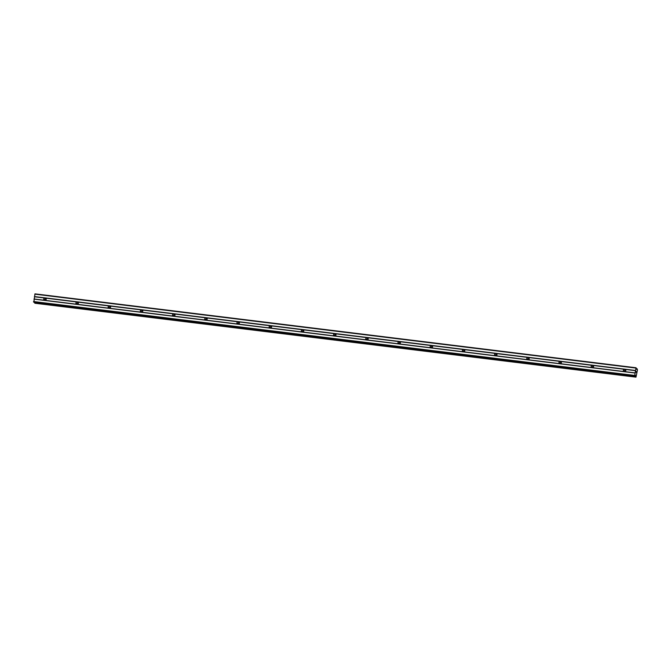 <?xml version="1.0" encoding="UTF-8"?>
<svg xmlns="http://www.w3.org/2000/svg" width="671" height="671" viewBox="0 0 671 671"><rect width="100%" height="100%" fill="white"/><g stroke="black" fill="none" stroke-linecap="round" stroke-linejoin="round"><path stroke-width="1.01" d="M625.271 369.419A1.258 1.199 133.3 0 1 624.894 371.642L623.896 371.524A1.258 1.199 133.3 0 1 624.282 369.302L635.512 370.677L636.074 367.767L636.41 369.352L637.165 368.798L637.45 369.956L635.982 377.144L635.378 375.315L634.665 375.911L635.512 370.677M624.273 371.659A1.258 1.199 133.3 0 1 625.775 370.098M593.072 365.46A1.258 1.199 133.3 0 1 592.686 367.683L591.696 367.565A1.258 1.199 133.3 0 1 592.082 365.334L624.282 369.302M592.074 367.7A1.258 1.199 133.3 0 1 593.567 366.14M560.872 361.501A1.258 1.199 133.3 0 1 560.486 363.724L559.497 363.607A1.258 1.199 133.3 0 1 559.874 361.375L592.082 365.334M559.874 363.741A1.258 1.199 133.3 0 1 561.367 362.181M528.673 357.542A1.258 1.199 133.3 0 1 528.287 359.765L527.289 359.639A1.258 1.199 133.3 0 1 527.674 357.417L559.874 361.375M527.674 359.782A1.258 1.199 133.3 0 1 529.167 358.222M496.473 353.583A1.258 1.199 133.3 0 1 496.087 355.806L495.089 355.68A1.258 1.199 133.3 0 1 495.475 353.458L527.674 357.417M495.475 355.815A1.258 1.199 133.3 0 1 496.968 354.263M464.265 349.625A1.258 1.199 133.3 0 1 463.887 351.847L462.889 351.721A1.258 1.199 133.3 0 1 463.275 349.499L495.475 353.458M463.267 351.856A1.258 1.199 133.3 0 1 464.76 350.296M432.065 345.666A1.258 1.199 133.3 0 1 431.679 347.888L430.69 347.763A1.258 1.199 133.3 0 1 431.067 345.54L463.275 349.499M431.067 347.897A1.258 1.199 133.3 0 1 432.56 346.337M399.866 341.698A1.258 1.199 133.3 0 1 399.48 343.929L398.482 343.804A1.258 1.199 133.3 0 1 398.868 341.581L431.067 345.54M398.868 343.938A1.258 1.199 133.3 0 1 400.361 342.378M367.666 337.739A1.258 1.199 133.3 0 1 367.28 339.971L366.282 339.845A1.258 1.199 133.3 0 1 366.668 337.622L398.868 341.581M366.668 339.979A1.258 1.199 133.3 0 1 368.161 338.419M335.458 333.781A1.258 1.199 133.3 0 1 335.081 336.003L334.083 335.886A1.258 1.199 133.3 0 1 334.468 333.663L366.668 337.622M334.46 336.02A1.258 1.199 133.3 0 1 335.961 334.46M303.258 329.822A1.258 1.199 133.3 0 1 302.873 332.044L301.883 331.927A1.258 1.199 133.3 0 1 302.269 329.704L334.468 333.663M302.26 332.061A1.258 1.199 133.3 0 1 303.753 330.501M271.059 325.863A1.258 1.199 133.3 0 1 270.673 328.085L269.683 327.968A1.258 1.199 133.3 0 1 270.061 325.737L302.269 329.704M270.061 328.102A1.258 1.199 133.3 0 1 271.554 326.542M238.859 321.904A1.258 1.199 133.3 0 1 238.473 324.127L237.475 324.009A1.258 1.199 133.3 0 1 237.861 321.778L270.061 325.737M237.861 324.143A1.258 1.199 133.3 0 1 239.354 322.583M206.66 317.945A1.258 1.199 133.3 0 1 206.274 320.168L205.276 320.042A1.258 1.199 133.3 0 1 205.661 317.819L237.861 321.778M205.661 320.184A1.258 1.199 133.3 0 1 207.154 318.624M174.452 313.986A1.258 1.199 133.3 0 1 174.074 316.209L173.076 316.083A1.258 1.199 133.3 0 1 173.462 313.86L205.661 317.819M173.454 316.217A1.258 1.199 133.3 0 1 174.955 314.665M142.252 310.027A1.258 1.199 133.3 0 1 141.866 312.25L140.876 312.124A1.258 1.199 133.3 0 1 141.262 309.901L173.462 313.86M141.254 312.258A1.258 1.199 133.3 0 1 142.747 310.698M110.052 306.068A1.258 1.199 133.3 0 1 109.667 308.291L108.668 308.165A1.258 1.199 133.3 0 1 109.054 305.942L141.262 309.901M109.054 308.299A1.258 1.199 133.3 0 1 110.547 306.739M77.853 302.109A1.258 1.199 133.3 0 1 77.467 304.332L76.469 304.206A1.258 1.199 133.3 0 1 76.855 301.984L109.054 305.942M76.855 304.34A1.258 1.199 133.3 0 1 78.348 302.78M44.722 300.39L44.269 300.247A1.258 1.199 133.3 0 1 44.655 298.025L45.653 298.142A1.258 1.199 133.3 0 1 45.267 300.373L44.722 300.39M44.647 300.382A1.258 1.199 133.3 0 1 46.148 298.821M44.689 299.66A2.097 1.996 133.3 0 1 45.41 298.905M76.897 303.619A2.097 1.996 133.3 0 1 77.61 302.864M109.096 307.578A2.097 1.996 133.3 0 1 109.809 306.823M141.296 311.537A2.097 1.996 133.3 0 1 142.009 310.782M173.495 315.496A2.097 1.996 133.3 0 1 174.217 314.741M205.703 319.455A2.097 1.996 133.3 0 1 206.416 318.7M237.903 323.422A2.097 1.996 133.3 0 1 238.616 322.659M270.103 327.381A2.097 1.996 133.3 0 1 270.816 326.618M302.302 331.34A2.097 1.996 133.3 0 1 303.015 330.577M334.502 335.299A2.097 1.996 133.3 0 1 335.223 334.544M366.71 339.258A2.097 1.996 133.3 0 1 367.423 338.503M398.91 343.216A2.097 1.996 133.3 0 1 399.622 342.462M431.109 347.175A2.097 1.996 133.3 0 1 431.822 346.421M463.309 351.134A2.097 1.996 133.3 0 1 464.022 350.379M495.517 355.093A2.097 1.996 133.3 0 1 496.23 354.338M527.716 359.052A2.097 1.996 133.3 0 1 528.429 358.297M559.916 363.019A2.097 1.996 133.3 0 1 560.629 362.256M592.116 366.978A2.097 1.996 133.3 0 1 592.828 366.215M624.315 370.937A2.097 1.996 133.3 0 1 625.037 370.174M636.074 367.767L34.976 293.856L33.827 302.21M34.657 302.319L34.892 303.233L635.974 377.144L34.892 303.233M636.276 372.43L636.1 371.474M635.982 372.153L636.091 371.365M634.909 376.129L33.802 302.21L634.909 376.129M637.165 368.798L636.368 368.706L637.165 368.798M45.653 298.142L76.855 301.984M34.406 296.565L635.504 370.484M34.414 296.767L44.655 298.025M45.267 300.373L76.469 304.206M77.467 304.332L108.668 308.165M109.667 308.291L140.876 312.124M141.866 312.25L173.076 316.083M174.074 316.209L205.276 320.042M206.274 320.168L237.475 324.009M238.473 324.127L269.683 327.968M270.673 328.085L301.883 331.927M302.873 332.044L334.083 335.886M335.081 336.003L366.282 339.845M367.28 339.971L398.482 343.804M399.48 343.929L430.69 347.763M431.679 347.888L462.889 351.721M463.887 351.847L495.089 355.68M496.087 355.806L527.289 359.639M528.287 359.765L559.497 363.607M560.486 363.724L591.696 367.565M592.686 367.683L623.896 371.524M624.894 371.642L635.127 372.9M34.825 294.15L635.915 368.069M33.575 301.992L634.665 375.911M33.55 301.531L634.64 375.441M33.969 299.115L635.06 373.026M34.036 298.989L44.269 300.247M636.368 368.807L637.115 368.899M34.674 303.024L635.764 376.943M34.657 302.864L635.747 376.783M635.009 375.986L635.705 376.07M635.043 375.928L635.697 376.003M635.211 375.592L635.68 375.651"/></g></svg>
